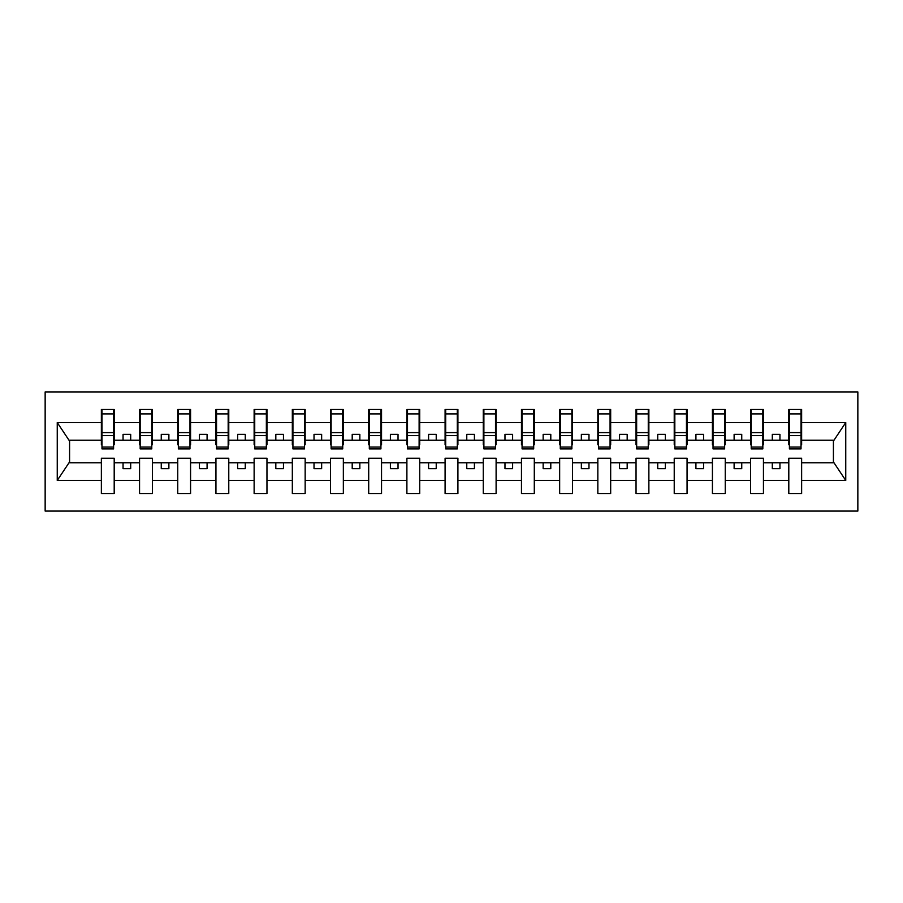 <?xml version="1.0" encoding="UTF-8"?>
<svg xmlns="http://www.w3.org/2000/svg" width="903" height="903" viewBox="0 0 903 903"><rect width="100%" height="100%" fill="white"/><g stroke="black" fill="none" stroke-linecap="round" stroke-linejoin="round"><path stroke-width="1.35" d="M45.15 511.075L857.85 511.075L857.85 391.925L45.15 391.925L45.15 511.075M801.017 444.784L801.638 444.784L801.638 440.19L834.022 440.19L845.75 422.548L845.75 480.452L801.638 480.452L801.638 458.216L788.804 458.216L788.804 462.81L763.441 462.81L763.441 458.216L750.607 458.216L750.607 462.81L725.256 462.81L725.256 458.216L712.422 458.216L712.422 462.81L687.059 462.81L687.059 458.216L674.225 458.216L674.225 462.81L648.873 462.81L648.873 458.216L636.039 458.216L636.039 462.81L610.676 462.81L610.676 458.216L597.842 458.216L597.842 462.81L572.491 462.81L572.491 458.216L559.657 458.216L559.657 462.81L534.294 462.81L534.294 458.216L521.46 458.216L521.46 462.81L496.108 462.81L496.108 458.216L483.274 458.216L483.274 462.81L457.911 462.81L457.911 458.216L445.089 458.216L445.089 462.81L419.726 462.81L419.726 458.216L406.892 458.216L406.892 462.81L381.54 462.81L381.54 458.216L368.706 458.216L368.706 462.81L343.343 462.81L343.343 458.216L330.509 458.216L330.509 462.81L305.158 462.81L305.158 458.216L292.324 458.216L292.324 462.81L266.961 462.81L266.961 458.216L254.127 458.216L254.127 462.81L228.775 462.81L228.775 458.216L215.941 458.216L215.941 462.81L190.578 462.81L190.578 458.216L177.744 458.216L177.744 462.81L152.393 462.81L152.393 458.216L139.559 458.216L139.559 462.81L114.196 462.81L114.196 458.216L101.362 458.216L101.362 462.81L68.978 462.81L57.25 480.452L57.25 422.548L68.978 440.19L101.362 440.19L101.362 422.548L57.25 422.548M801.638 480.452L801.638 493.512L788.804 493.512L788.804 462.81M788.804 480.452L763.441 480.452L763.441 493.512L750.607 493.512L750.607 462.81M763.441 480.452L763.441 462.81M750.607 480.452L725.256 480.452L725.256 493.512L712.422 493.512L712.422 462.81M725.256 480.452L725.256 462.81M712.422 480.452L687.059 480.452L687.059 493.512L674.225 493.512L674.225 462.81M687.059 480.452L687.059 462.81M674.225 480.452L648.873 480.452L648.873 493.512L636.039 493.512L636.039 462.81M648.873 480.452L648.873 462.81M636.039 480.452L610.676 480.452L610.676 493.512L597.842 493.512L597.842 462.81M610.676 480.452L610.676 462.81M597.842 480.452L572.491 480.452L572.491 493.512L559.657 493.512L559.657 462.81M572.491 480.452L572.491 462.81M559.657 480.452L534.294 480.452L534.294 493.512L521.46 493.512L521.46 462.81M534.294 480.452L534.294 462.81M521.46 480.452L496.108 480.452L496.108 493.512L483.274 493.512L483.274 462.81M496.108 480.452L496.108 462.81M483.274 480.452L457.911 480.452L457.911 493.512L445.089 493.512L445.089 462.81M457.911 480.452L457.911 462.81M445.089 480.452L419.726 480.452L419.726 493.512L406.892 493.512L406.892 462.81M419.726 480.452L419.726 462.81M406.892 480.452L381.54 480.452L381.54 493.512L368.706 493.512L368.706 462.81M381.54 480.452L381.54 462.81M368.706 480.452L343.343 480.452L343.343 493.512L330.509 493.512L330.509 462.81M343.343 480.452L343.343 462.81M330.509 480.452L305.158 480.452L305.158 493.512L292.324 493.512L292.324 462.81M305.158 480.452L305.158 462.81M292.324 480.452L266.961 480.452L266.961 493.512L254.127 493.512L254.127 462.81M266.961 480.452L266.961 462.81M254.127 480.452L228.775 480.452L228.775 493.512L215.941 493.512L215.941 462.81M228.775 480.452L228.775 462.81M215.941 480.452L190.578 480.452L190.578 493.512L177.744 493.512L177.744 462.81M190.578 480.452L190.578 462.81M177.744 480.452L152.393 480.452L152.393 493.512L139.559 493.512L139.559 462.81M152.393 480.452L152.393 462.81M789.414 447.064L801.017 447.064L801.017 448.904L789.414 448.904L789.414 409.488L788.804 409.488L788.804 422.548L763.441 422.548L763.441 444.784L762.832 444.784M789.414 444.784L788.804 444.784L788.804 422.548M751.217 447.064L762.832 447.064L762.832 448.904L751.217 448.904L751.217 409.488L750.607 409.488L750.607 422.548L725.256 422.548L725.256 444.784L724.635 444.784M751.217 444.784L750.607 444.784L750.607 422.548M713.031 447.064L724.635 447.064L724.635 448.904L713.031 448.904L713.031 409.488L712.422 409.488L712.422 422.548L687.059 422.548L687.059 444.784L686.449 444.784M713.031 444.784L712.422 444.784L712.422 422.548M674.834 447.064L686.449 447.064L686.449 448.904L674.834 448.904L674.834 409.488L674.225 409.488L674.225 422.548L648.873 422.548L648.873 444.784L648.264 444.784M674.834 444.784L674.225 444.784L674.225 422.548M636.649 447.064L648.264 447.064L648.264 448.904L636.649 448.904L636.649 409.488L636.039 409.488L636.039 422.548L610.676 422.548L610.676 444.784L610.067 444.784M636.649 444.784L636.039 444.784L636.039 422.548M598.463 447.064L610.067 447.064L610.067 448.904L598.463 448.904L598.463 409.488L597.842 409.488L597.842 422.548L572.491 422.548L572.491 444.784L571.881 444.784M598.463 444.784L597.842 444.784L597.842 422.548M560.266 447.064L571.881 447.064L571.881 448.904L560.266 448.904L560.266 409.488L559.657 409.488L559.657 422.548L534.294 422.548L534.294 444.784L533.684 444.784M560.266 444.784L559.657 444.784L559.657 422.548M522.081 447.064L533.684 447.064L533.684 448.904L522.081 448.904L522.081 409.488L521.46 409.488L521.46 422.548L496.108 422.548L496.108 444.784L495.499 444.784M522.081 444.784L521.46 444.784L521.46 422.548M483.884 447.064L495.499 447.064L495.499 448.904L483.884 448.904L483.884 409.488L483.274 409.488L483.274 422.548L457.911 422.548L457.911 444.784L457.302 444.784M483.884 444.784L483.274 444.784L483.274 422.548M445.698 447.064L457.302 447.064L457.302 448.904L445.698 448.904L445.698 409.488L445.089 409.488L445.089 422.548L419.726 422.548L419.726 444.784L419.116 444.784M445.698 444.784L445.089 444.784L445.089 422.548M407.501 447.064L419.116 447.064L419.116 448.904L407.501 448.904L407.501 409.488L406.892 409.488L406.892 422.548L381.54 422.548L381.54 444.784L380.919 444.784M407.501 444.784L406.892 444.784L406.892 422.548M369.316 447.064L380.919 447.064L380.919 448.904L369.316 448.904L369.316 409.488L368.706 409.488L368.706 422.548L343.343 422.548L343.343 444.784L342.734 444.784M369.316 444.784L368.706 444.784L368.706 422.548M331.119 447.064L342.734 447.064L342.734 448.904L331.119 448.904L331.119 409.488L330.509 409.488L330.509 422.548L305.158 422.548L305.158 444.784L304.537 444.784M331.119 444.784L330.509 444.784L330.509 422.548M292.933 447.064L304.537 447.064L304.537 448.904L292.933 448.904L292.933 409.488L292.324 409.488L292.324 422.548L266.961 422.548L266.961 444.784L266.351 444.784M292.933 444.784L292.324 444.784L292.324 422.548M254.736 447.064L266.351 447.064L266.351 448.904L254.736 448.904L254.736 409.488L254.127 409.488L254.127 422.548L228.775 422.548L228.775 444.784L228.166 444.784M254.736 444.784L254.127 444.784L254.127 422.548M216.551 447.064L228.166 447.064L228.166 448.904L216.551 448.904L216.551 409.488L215.941 409.488L215.941 422.548L190.578 422.548L190.578 444.784L189.969 444.784M216.551 444.784L215.941 444.784L215.941 422.548M178.365 447.064L189.969 447.064L189.969 448.904L178.365 448.904L178.365 409.488L177.744 409.488L177.744 422.548L152.393 422.548L152.393 444.784L151.783 444.784M178.365 444.784L177.744 444.784L177.744 422.548M140.168 447.064L151.783 447.064L151.783 448.904L140.168 448.904L140.168 409.488L139.559 409.488L139.559 422.548L114.196 422.548L114.196 409.488L113.586 409.488L113.586 448.904L101.983 448.904L101.983 435.585L113.586 435.585M140.168 444.784L139.559 444.784L139.559 422.548M139.559 480.452L114.196 480.452L114.196 493.512L101.362 493.512L101.362 462.81M114.196 480.452L114.196 462.81M101.983 435.585L101.983 409.488L101.362 409.488L101.362 422.548M101.362 440.19L101.362 444.784L101.983 444.784M801.638 440.19L801.638 409.488L801.017 409.488L801.017 447.064M750.607 409.488L763.441 409.488L763.441 422.548M712.422 409.488L725.256 409.488L725.256 422.548M674.225 409.488L687.059 409.488L687.059 422.548M636.039 409.488L648.873 409.488L648.873 422.548M597.842 409.488L610.676 409.488L610.676 422.548M559.657 409.488L572.491 409.488L572.491 422.548M521.46 409.488L534.294 409.488L534.294 422.548M483.274 409.488L496.108 409.488L496.108 422.548M445.089 409.488L457.911 409.488L457.911 422.548M406.892 409.488L419.726 409.488L419.726 422.548M368.706 409.488L381.54 409.488L381.54 422.548M330.509 409.488L343.343 409.488L343.343 422.548M292.324 409.488L305.158 409.488L305.158 422.548M254.127 409.488L266.961 409.488L266.961 422.548M215.941 409.488L228.775 409.488L228.775 422.548M177.744 409.488L190.578 409.488L190.578 422.548M139.559 409.488L152.393 409.488L152.393 422.548M845.75 422.548L801.638 422.548M101.362 480.452L57.25 480.452M101.362 409.488L114.196 409.488M788.804 409.488L801.638 409.488M788.804 440.19L779.944 440.19L779.944 434.388L772.302 434.388L772.302 440.19L779.944 440.19M772.302 440.19L763.441 440.19M772.302 462.81L772.302 468.612L779.944 468.612L779.944 462.81M750.607 440.19L741.747 440.19L741.747 434.388L734.116 434.388L734.116 440.19L741.747 440.19M734.116 440.19L725.256 440.19M734.116 462.81L734.116 468.612L741.747 468.612L741.747 462.81M712.422 440.19L703.561 440.19L703.561 434.388L695.92 434.388L695.92 440.19L703.561 440.19M695.92 440.19L687.059 440.19M695.92 462.81L695.92 468.612L703.561 468.612L703.561 462.81M674.225 440.19L665.364 440.19L665.364 434.388L657.734 434.388L657.734 440.19L665.364 440.19M657.734 440.19L648.873 440.19M657.734 462.81L657.734 468.612L665.364 468.612L665.364 462.81M636.039 440.19L627.179 440.19L627.179 434.388L619.537 434.388L619.537 440.19L627.179 440.19M619.537 440.19L610.676 440.19M619.537 462.81L619.537 468.612L627.179 468.612L627.179 462.81M597.842 440.19L588.982 440.19L588.982 434.388L581.351 434.388L581.351 440.19L588.982 440.19M581.351 440.19L572.491 440.19M581.351 462.81L581.351 468.612L588.982 468.612L588.982 462.81M559.657 440.19L550.796 440.19L550.796 434.388L543.154 434.388L543.154 440.19L550.796 440.19M543.154 440.19L534.294 440.19M543.154 462.81L543.154 468.612L550.796 468.612L550.796 462.81M521.46 440.19L512.611 440.19L512.611 434.388L504.969 434.388L504.969 440.19L512.611 440.19M504.969 440.19L496.108 440.19M504.969 462.81L504.969 468.612L512.611 468.612L512.611 462.81M483.274 440.19L474.414 440.19L474.414 434.388L466.772 434.388L466.772 440.19L474.414 440.19M466.772 440.19L457.911 440.19M466.772 462.81L466.772 468.612L474.414 468.612L474.414 462.81M445.089 440.19L436.228 440.19L436.228 434.388L428.586 434.388L428.586 440.19L436.228 440.19M428.586 440.19L419.726 440.19M428.586 462.81L428.586 468.612L436.228 468.612L436.228 462.81M406.892 440.19L398.031 440.19L398.031 434.388L390.389 434.388L390.389 440.19L398.031 440.19M390.389 440.19L381.54 440.19M390.389 462.81L390.389 468.612L398.031 468.612L398.031 462.81M368.706 440.19L359.846 440.19L359.846 434.388L352.204 434.388L352.204 440.19L359.846 440.19M352.204 440.19L343.343 440.19M352.204 462.81L352.204 468.612L359.846 468.612L359.846 462.81M330.509 440.19L321.649 440.19L321.649 434.388L314.018 434.388L314.018 440.19L321.649 440.19M314.018 440.19L305.158 440.19M314.018 462.81L314.018 468.612L321.649 468.612L321.649 462.81M292.324 440.19L283.463 440.19L283.463 434.388L275.821 434.388L275.821 440.19L283.463 440.19M275.821 440.19L266.961 440.19M275.821 462.81L275.821 468.612L283.463 468.612L283.463 462.81M254.127 440.19L245.266 440.19L245.266 434.388L237.636 434.388L237.636 440.19L245.266 440.19M237.636 440.19L228.775 440.19M237.636 462.81L237.636 468.612L245.266 468.612L245.266 462.81M215.941 440.19L207.08 440.19L207.08 434.388L199.439 434.388L199.439 440.19L207.08 440.19M199.439 440.19L190.578 440.19M199.439 462.81L199.439 468.612L207.08 468.612L207.08 462.81M177.744 440.19L168.884 440.19L168.884 434.388L161.253 434.388L161.253 440.19L168.884 440.19M161.253 440.19L152.393 440.19M161.253 462.81L161.253 468.612L168.884 468.612L168.884 462.81M139.559 440.19L130.698 440.19L130.698 434.388L123.056 434.388L123.056 440.19L130.698 440.19M123.056 440.19L114.196 440.19L114.196 422.548M123.056 462.81L123.056 468.612L130.698 468.612L130.698 462.81M114.196 440.19L114.196 444.784L113.586 444.784M845.75 480.452L834.022 462.81L801.638 462.81M69.587 440.19L69.587 462.81M833.413 462.81L833.413 440.19M113.586 417.13L114.196 417.13M101.362 417.13L101.983 417.13M101.983 432.605L113.586 432.605M152.393 409.488L151.783 409.488L151.783 447.064M151.783 417.13L152.393 417.13M139.559 417.13L140.168 417.13M140.168 435.585L151.783 435.585M140.168 432.605L151.783 432.605M190.578 409.488L189.969 409.488L189.969 447.064M189.969 417.13L190.578 417.13M177.744 417.13L178.365 417.13M178.365 435.585L189.969 435.585M178.365 432.605L189.969 432.605M228.775 409.488L228.166 409.488L228.166 447.064M228.166 417.13L228.775 417.13M215.941 417.13L216.551 417.13M216.551 435.585L228.166 435.585M216.551 432.605L228.166 432.605M266.961 409.488L266.351 409.488L266.351 447.064M266.351 417.13L266.961 417.13M254.127 417.13L254.736 417.13M254.736 435.585L266.351 435.585M254.736 432.605L266.351 432.605M305.158 409.488L304.537 409.488L304.537 447.064M304.537 417.13L305.158 417.13M292.324 417.13L292.933 417.13M292.933 435.585L304.537 435.585M292.933 432.605L304.537 432.605M343.343 409.488L342.734 409.488L342.734 447.064M342.734 417.13L343.343 417.13M330.509 417.13L331.119 417.13M331.119 435.585L342.734 435.585M331.119 432.605L342.734 432.605M381.54 409.488L380.919 409.488L380.919 447.064M380.919 417.13L381.54 417.13M368.706 417.13L369.316 417.13M369.316 435.585L380.919 435.585M369.316 432.605L380.919 432.605M419.726 409.488L419.116 409.488L419.116 447.064M419.116 417.13L419.726 417.13M406.892 417.13L407.501 417.13M407.501 435.585L419.116 435.585M407.501 432.605L419.116 432.605M457.911 409.488L457.302 409.488L457.302 447.064M457.302 417.13L457.911 417.13M445.089 417.13L445.698 417.13M445.698 435.585L457.302 435.585M445.698 432.605L457.302 432.605M496.108 409.488L495.499 409.488L495.499 447.064M495.499 417.13L496.108 417.13M483.274 417.13L483.884 417.13M483.884 435.585L495.499 435.585M483.884 432.605L495.499 432.605M534.294 409.488L533.684 409.488L533.684 447.064M533.684 417.13L534.294 417.13M521.46 417.13L522.081 417.13M522.081 435.585L533.684 435.585M522.081 432.605L533.684 432.605M572.491 409.488L571.881 409.488L571.881 447.064M571.881 417.13L572.491 417.13M559.657 417.13L560.266 417.13M560.266 435.585L571.881 435.585M560.266 432.605L571.881 432.605M610.676 409.488L610.067 409.488L610.067 447.064M610.067 417.13L610.676 417.13M597.842 417.13L598.463 417.13M598.463 435.585L610.067 435.585M598.463 432.605L610.067 432.605M648.873 409.488L648.264 409.488L648.264 447.064M648.264 417.13L648.873 417.13M636.039 417.13L636.649 417.13M636.649 435.585L648.264 435.585M636.649 432.605L648.264 432.605M687.059 409.488L686.449 409.488L686.449 447.064M686.449 417.13L687.059 417.13M674.225 417.13L674.834 417.13M674.834 435.585L686.449 435.585M674.834 432.605L686.449 432.605M725.256 409.488L724.635 409.488L724.635 447.064M724.635 417.13L725.256 417.13M712.422 417.13L713.031 417.13M713.031 435.585L724.635 435.585M713.031 432.605L724.635 432.605M763.441 409.488L762.832 409.488L762.832 447.064M762.832 417.13L763.441 417.13M750.607 417.13L751.217 417.13M751.217 435.585L762.832 435.585M751.217 432.605L762.832 432.605M801.017 417.13L801.638 417.13M788.804 417.13L789.414 417.13M789.414 435.585L801.017 435.585M789.414 432.605L801.017 432.605M101.983 447.064L113.586 447.064M101.983 413.913L113.586 413.913M140.168 413.913L151.783 413.913M178.365 413.913L189.969 413.913M216.551 413.913L228.166 413.913M254.736 413.913L266.351 413.913M292.933 413.913L304.537 413.913M331.119 413.913L342.734 413.913M369.316 413.913L380.919 413.913M407.501 413.913L419.116 413.913M445.698 413.913L457.302 413.913M483.884 413.913L495.499 413.913M522.081 413.913L533.684 413.913M560.266 413.913L571.881 413.913M598.463 413.913L610.067 413.913M636.649 413.913L648.264 413.913M674.834 413.913L686.449 413.913M713.031 413.913L724.635 413.913M751.217 413.913L762.832 413.913M789.414 413.913L801.017 413.913"/></g></svg>

